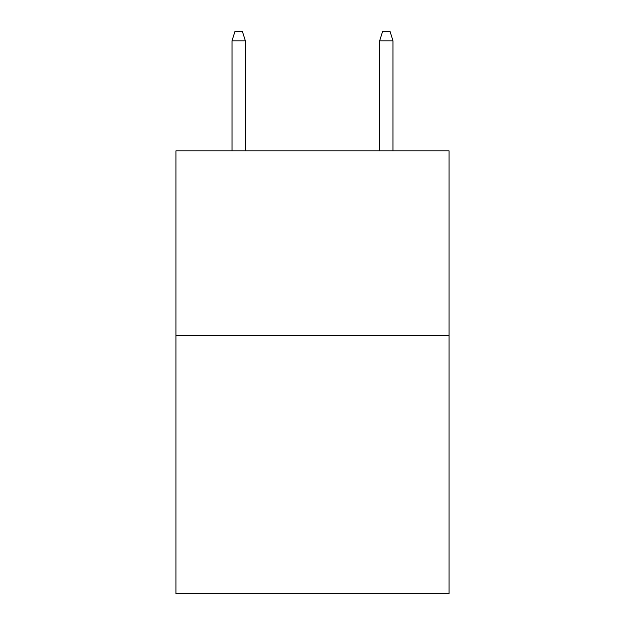 <?xml version="1.0" encoding="UTF-8"?>
<svg xmlns="http://www.w3.org/2000/svg" width="625" height="625" viewBox="0 0 625 625"><rect width="100%" height="100%" fill="white"/><g stroke="black" fill="none" stroke-linecap="round" stroke-linejoin="round"><path stroke-width="0.94" d="M449.062 335.383L449.062 593.75L175.938 593.75L175.938 150.836L449.062 150.836L449.062 335.383L175.938 335.383M245.328 150.836L245.328 40.844L232.039 40.844L232.039 150.836M232.039 40.844L234.992 31.25L242.375 31.25L245.328 40.844M379.672 40.844L382.625 31.25L390.008 31.25L392.961 40.844L379.672 40.844L379.672 150.836M392.961 40.844L392.961 150.836"/></g></svg>
